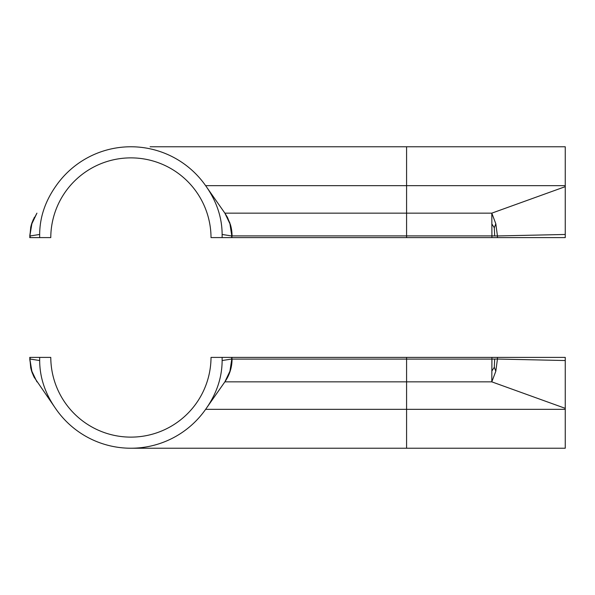 <?xml version="1.0" encoding="UTF-8"?>
<svg xmlns="http://www.w3.org/2000/svg" width="595" height="595" viewBox="0 0 595 595"><rect width="100%" height="100%" fill="white"/><g stroke="black" fill="none" stroke-linecap="round" stroke-linejoin="round"><path stroke-width="0.89" d="M406.586 448.236L406.586 409.33L205.632 409.33L206.324 408.341C216.773 393.28 222.047 377.342 222.136 360.533L222.136 357.394L565.25 357.394L565.25 448.236L130.9 448.236M222.136 357.394L211.024 357.394A80.124 80.124 0 0 1 130.9 437.124A80.124 80.124 0 0 1 50.776 357.394L39.664 357.394L39.664 360.533C39.753 377.342 45.027 393.28 55.476 408.341L56.168 409.33A91.236 91.236 0 0 0 205.632 409.33L224.873 381.849L229.93 371.243L232.05 357.394L230.436 370.283M39.664 357.394L29.75 357.394L30.68 367.241L32.19 372.797L31.401 370.432L34.376 377.691L32.19 372.797M30.68 367.241L31.87 371.243L36.927 381.849L31.87 371.243L29.847 359.075M34.071 377.096L55.476 408.341M206.324 408.341L224.873 381.849A39.664 39.664 0 0 0 230.213 371.027L227.424 377.691L224.873 381.849A39.664 39.664 0 0 0 230.213 371.027L227.424 377.691M31.364 370.283L29.75 359.097M229.93 371.243L231.12 367.241L231.953 359.075M229.611 372.797L231.12 367.241M230.436 370.306A39.664 39.664 0 0 0 232.05 359.097A39.664 39.664 0 0 1 230.436 370.306L230.347 370.588M224.873 381.849L491.797 381.849L491.916 359.097L497.435 359.045L495.813 371.243L494.304 367.241L494.683 359.075M491.857 371.027L494.304 367.241M565.25 408.341L491.797 381.849L495.813 371.243M150.096 146.764L565.25 146.764L565.25 186.659L491.797 213.151L495.813 223.757L497.435 235.955L491.916 235.903L491.797 213.151L224.873 213.151L227.424 217.309L230.399 224.568L227.424 217.309M50.776 237.606A80.124 80.124 0 0 1 130.9 157.876A80.124 80.124 0 0 1 211.024 237.606L222.136 237.606L222.136 234.467C222.047 217.658 216.773 201.72 206.324 186.659L205.632 185.67A91.236 91.236 0 0 0 56.168 185.67L55.476 186.659C45.027 201.72 39.753 217.658 39.664 234.467L39.664 237.606L50.776 237.606M29.847 235.925L31.87 223.757L36.927 213.151L31.87 223.757L30.68 227.759L29.75 237.606L39.664 237.606M406.586 146.764L406.586 185.67L205.632 185.67L224.873 213.151L229.93 223.757L232.05 237.606L491.916 237.606L491.916 235.903L406.586 235.903L406.586 237.606M222.136 237.606L232.05 237.606M491.916 237.606L565.25 237.606L565.25 186.659M230.436 224.717L232.05 235.903A39.664 39.664 0 0 0 230.481 224.858A39.664 39.664 0 0 1 232.05 235.903L406.586 235.903L406.586 185.67L565.25 185.67M31.364 224.694L30.68 227.372L32.19 222.203L36.927 213.151M29.75 235.903L31.364 224.717M229.611 222.203L231.12 227.759L231.953 235.925M229.93 223.757L231.12 227.759M31.602 223.936L30.68 227.759M495.813 223.757L494.304 227.759L494.683 235.925M491.857 223.973L494.304 227.759M231.663 357.394L231.663 359.045L222.136 360.533M39.664 360.533L30.137 359.045L30.137 357.394M565.25 409.33L406.586 409.33L406.586 359.097L232.05 359.097M491.916 357.394L491.916 359.097L406.586 359.097L406.586 357.394M565.25 360.533L497.435 359.045L497.435 357.394M222.136 234.467L231.663 235.955L231.663 237.606M30.137 237.606L30.137 235.955L39.664 234.467M497.435 237.606L497.435 235.955L565.25 234.467M31.751 371.54L31.907 372.009M33.313 375.519L33.565 376.07M30.68 367.628L31.453 370.588M31.423 224.508L33.246 219.614M31.952 222.865L32.123 222.396M31.587 223.98L32.19 222.203M31.453 224.412L34.376 217.309"/></g></svg>
